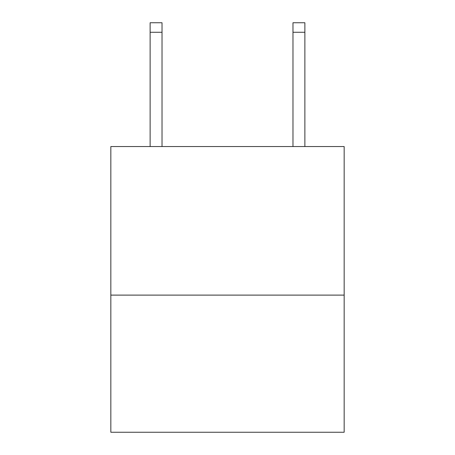 <?xml version="1.0" encoding="UTF-8"?>
<svg xmlns="http://www.w3.org/2000/svg" width="455" height="455" viewBox="0 0 455 455"><rect width="100%" height="100%" fill="white"/><g stroke="black" fill="none" stroke-linecap="round" stroke-linejoin="round"><path stroke-width="0.68" d="M344.162 295.113L344.162 146.55L110.838 146.55L110.838 432.25L344.162 432.25L344.162 295.113L110.838 295.113M292.974 146.55L292.974 22.75L304.878 22.75L304.878 146.55M292.974 22.75L304.878 22.75M162.025 146.55L162.025 32.271L150.122 32.271L150.122 22.75L162.025 22.75L162.025 32.271M150.122 146.55L150.122 32.271M292.974 32.271L304.878 32.271"/></g></svg>
